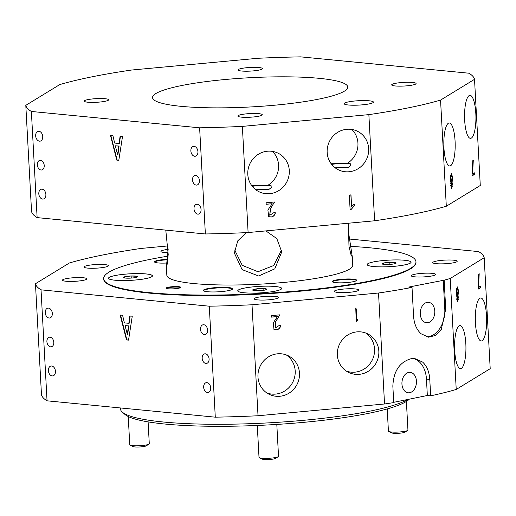 <?xml version="1.0" encoding="UTF-8"?>
<svg xmlns="http://www.w3.org/2000/svg" width="516" height="516" viewBox="0 0 516 516"><rect width="100%" height="100%" fill="white"/><g stroke="black" fill="none" stroke-linecap="round" stroke-linejoin="round"><path stroke-width="0.77" d="M457.711 295.668L457.034 298.429L457.621 300.377L458.337 297.693L457.711 295.668L457.24 295.674L456.615 296.952M457.389 288.567L456.544 291.482L457.311 294.004L458.06 291.043L457.389 288.567L456.918 288.573L456.073 290.856M52.193 375.912A5.012 3.47 -101.5 0 0 52.922 375.874A5.012 3.47 -101.5 0 0 55.412 370.791A5.012 3.47 -101.5 0 0 51.658 366.018A5.012 3.47 -101.5 0 0 50.929 366.057A5.012 3.47 -101.5 0 0 48.439 371.139A5.012 3.47 -101.5 0 0 52.193 375.912M50.613 346.842A4.889 3.386 -101.5 0 0 51.323 346.804A4.889 3.386 -101.5 0 0 53.754 341.844A4.889 3.386 -101.5 0 0 50.091 337.193A4.889 3.386 -101.5 0 0 49.381 337.225A4.889 3.386 -101.5 0 0 46.95 342.185A4.889 3.386 -101.5 0 0 50.613 346.842M49.059 318.011A5.012 3.47 -101.5 0 0 49.788 317.972A5.012 3.47 -101.5 0 0 52.277 312.889A5.012 3.47 -101.5 0 0 48.523 308.116A5.012 3.47 -101.5 0 0 47.794 308.155A5.012 3.47 -101.5 0 0 45.305 313.238A5.012 3.47 -101.5 0 0 49.059 318.011M207.464 392.534A5.012 3.47 -101.5 0 0 208.193 392.502A5.012 3.47 -101.5 0 0 210.683 387.419A5.012 3.47 -101.5 0 0 206.929 382.646A5.012 3.47 -101.5 0 0 206.2 382.678A5.012 3.47 -101.5 0 0 203.71 387.761A5.012 3.47 -101.5 0 0 207.464 392.534M205.89 363.464A4.889 3.386 -101.5 0 0 206.6 363.432A4.889 3.386 -101.5 0 0 209.032 358.472A4.889 3.386 -101.5 0 0 205.368 353.815A4.889 3.386 -101.5 0 0 204.659 353.847A4.889 3.386 -101.5 0 0 202.227 358.807A4.889 3.386 -101.5 0 0 205.89 363.464M204.33 334.632A5.012 3.47 -101.5 0 0 205.052 334.6A5.012 3.47 -101.5 0 0 207.548 329.511A5.012 3.47 -101.5 0 0 203.794 324.745A5.012 3.47 -101.5 0 0 203.065 324.777A5.012 3.47 -101.5 0 0 200.569 329.859A5.012 3.47 -101.5 0 0 204.33 334.632M409.304 399.158A144.17 21.556 176.9 0 1 368.747 413.303A144.17 21.556 176.9 0 1 222.673 426.3A144.17 21.556 176.9 0 1 124.885 414.374L122.344 412.149A146.615 21.924 -3.1 0 0 221.79 424.275A146.615 21.924 -3.1 0 0 370.34 411.058A146.615 21.924 -3.1 0 0 407.872 399.448M120.428 407.956L120.48 408.93A146.615 21.924 -3.1 0 0 122.344 412.149M168.177 249.344A12.216 1.825 -3.1 0 0 164.501 249.918A12.216 1.825 -3.1 0 0 160.928 251.415A12.216 1.825 -3.1 0 0 167.977 252.685M453.596 262.773A12.216 1.825 -3.1 0 0 457.176 261.27A12.216 1.825 -3.1 0 0 449.597 259.993A12.216 1.825 -3.1 0 0 436.349 261.096A12.216 1.825 -3.1 0 0 432.776 262.592A12.216 1.825 -3.1 0 0 440.348 263.87A12.216 1.825 -3.1 0 0 453.596 262.773M432.073 275.925A12.216 1.825 -3.1 0 0 435.652 274.428A12.216 1.825 -3.1 0 0 428.08 273.151A12.216 1.825 -3.1 0 0 414.825 274.254A12.216 1.825 -3.1 0 0 411.252 275.75A12.216 1.825 -3.1 0 0 418.824 277.028A12.216 1.825 -3.1 0 0 432.073 275.925M355.15 291.521A12.216 1.825 -3.1 0 0 358.723 290.024A12.216 1.825 -3.1 0 0 351.151 288.747A12.216 1.825 -3.1 0 0 337.903 289.844A12.216 1.825 -3.1 0 0 334.323 291.346A12.216 1.825 -3.1 0 0 341.902 292.624A12.216 1.825 -3.1 0 0 355.15 291.521M274.996 298.977A12.216 1.825 -3.1 0 0 278.575 297.48A12.216 1.825 -3.1 0 0 271.003 296.203A12.216 1.825 -3.1 0 0 257.755 297.3A12.216 1.825 -3.1 0 0 254.175 298.803A12.216 1.825 -3.1 0 0 261.747 300.08A12.216 1.825 -3.1 0 0 274.996 298.977M257.974 376.964A21.504 20.582 116.9 0 0 268.978 394.205A21.504 20.582 116.9 0 0 289.915 392.579A21.504 20.582 116.9 0 0 299.467 373.107A21.504 20.582 116.9 0 0 288.463 355.866A21.504 20.582 116.9 0 0 267.527 357.491A21.504 20.582 116.9 0 0 257.974 376.964M266.907 392.986A21.504 20.582 116.9 0 0 295.184 370.927A21.504 20.582 116.9 0 0 286.251 354.905M337.341 355.034A21.504 20.582 116.9 0 0 348.345 372.275A21.504 20.582 116.9 0 0 369.282 370.649A21.504 20.582 116.9 0 0 378.834 351.177A21.504 20.582 116.9 0 0 367.831 333.936A21.504 20.582 116.9 0 0 346.894 335.561A21.504 20.582 116.9 0 0 337.341 355.034M346.268 371.056A21.504 20.582 116.9 0 0 374.552 348.997A21.504 20.582 116.9 0 0 365.618 332.975M454.686 350.519A21.504 5.682 89.3 0 0 460.53 368.618A21.504 5.682 89.3 0 0 465.825 343.708A21.504 5.682 89.3 0 0 459.982 325.609A21.504 5.682 89.3 0 0 454.686 350.519M475.423 322.887A21.504 5.682 89.3 0 0 481.267 340.986A21.504 5.682 89.3 0 0 486.569 316.076A21.504 5.682 89.3 0 0 480.725 297.984A21.504 5.682 89.3 0 0 475.423 322.887M83.302 280.343A12.216 1.825 -3.1 0 0 86.875 278.846A12.216 1.825 -3.1 0 0 79.303 277.569A12.216 1.825 -3.1 0 0 66.054 278.666A12.216 1.825 -3.1 0 0 62.475 280.162A12.216 1.825 -3.1 0 0 70.053 281.439A12.216 1.825 -3.1 0 0 83.302 280.343M104.819 267.185A12.216 1.825 -3.1 0 0 108.399 265.688A12.216 1.825 -3.1 0 0 100.826 264.411A12.216 1.825 -3.1 0 0 87.578 265.514A12.216 1.825 -3.1 0 0 83.998 267.011A12.216 1.825 -3.1 0 0 91.571 268.288A12.216 1.825 -3.1 0 0 104.819 267.185M409.743 392.702A10.262 7.237 95.6 0 0 416.457 382.182A10.262 7.237 95.6 0 0 410.181 372.358A10.262 7.237 95.6 0 0 408.64 372.436A10.262 7.237 95.6 0 0 401.925 382.956A10.262 7.237 95.6 0 0 408.201 392.786A10.262 7.237 95.6 0 0 409.743 392.702M428.08 322.668A10.262 7.237 95.6 0 0 434.795 312.148A10.262 7.237 95.6 0 0 428.519 302.324A10.262 7.237 95.6 0 0 426.977 302.402A10.262 7.237 95.6 0 0 420.263 312.922A10.262 7.237 95.6 0 0 426.538 322.752A10.262 7.237 95.6 0 0 428.08 322.668M168.042 245.926L141.126 248.428A224.815 33.617 -3.1 0 0 69.434 262.96L35.462 283.729L41.474 394.708A224.815 33.617 -3.1 0 0 47.046 400.822L215.288 417.173L209.283 306.194A224.815 33.617 -3.1 0 0 252.014 304.775L258.026 415.754L384.536 403.989A224.815 33.617 -3.1 0 0 393.74 402.596L392.85 386.162C393.489 371.314 399.519 362.174 410.955 358.743L414.838 358.568L422.572 362.032C426.893 366.096 429.299 371.888 429.776 379.395L426.455 379.073A24.439 17.234 95.6 0 0 413.148 358.51M444.153 280.175L445.721 309.129L441.328 329.318L435.543 335.465L428.448 337.18L421.043 333.749C416.631 329.679 414.142 323.88 413.587 316.36L412.02 287.412L408.698 287.083L444.153 280.175A224.815 33.617 -3.1 0 0 450.216 278.479L456.228 389.457L490.2 368.688L484.189 257.71A224.815 33.617 -3.1 0 0 478.616 251.595L348.906 238.985M393.727 402.319L427.345 395.501L430.667 395.824L429.776 379.395M430.667 395.824A224.815 33.617 -3.1 0 0 456.228 389.457M450.216 278.479L484.189 257.71M458.124 294.591L457.595 301.905L456.086 290.263L457.402 286.909L458.505 290.682L458.124 294.591L457.653 294.597L458.221 296.7M478.035 287.754L478.719 274.041L479.209 273.744L478.5 287.38L480.409 286.212L480.493 287.741L478.113 289.192L478.035 287.754M384.536 403.989L378.525 293.011A224.815 33.617 -3.1 0 0 412.02 287.412M252.014 304.775L378.525 293.011M357.852 319.61L356.24 321.9L355.769 308L356.304 309.207L356.743 320.301L357.749 319.262L357.852 319.61L356.679 321.397M271.429 315.605L279.782 314.831L275.879 321.494L275.099 328.086L279.117 325.525L280.704 325.635C280.22 327.905 278.911 329.305 276.77 329.827L274.015 329.531L273.216 322.887L277.466 316.579L271.513 317.127L271.429 315.605M209.283 306.194L41.035 289.844L47.046 400.822M126.523 339.934L120.164 315.031L122.582 315.27L124.395 322.887L128.832 323.313L129.839 315.973L132.264 316.211L128.542 340.128L126.523 339.934L126.871 339.863L120.531 315.07M35.462 283.729A224.815 33.617 -3.1 0 0 41.035 289.844M215.288 417.173A224.815 33.617 -3.1 0 0 258.026 415.754M426.848 336.903A24.439 17.234 95.6 0 0 444.792 309.039L443.225 280.085M427.345 395.501L426.455 379.073M130.174 316.005L129.181 323.248L128.832 323.313M128.555 340.025L126.871 339.863M127.329 334.394L127.671 334.329L128.819 325.88L125.046 325.615L127.329 334.394L128.478 325.944L125.046 325.615M128.819 325.88L128.478 325.944M356.556 321.333L356.459 321.874M355.801 308.155L356.04 308.478M355.917 308.413L356.304 309.207M356.182 309.142L356.743 320.301M279.659 314.837L279.801 315.166M279.678 315.102L275.75 321.429L275.041 328.047M280.575 325.57C280.091 327.841 278.782 329.24 276.647 329.763L273.951 329.498M271.506 317.056L277.466 316.579M457.144 286.973L458.027 290.527M458.04 290.689L458.505 290.682M458.053 292.037L457.653 294.597M458.24 299.499L457.395 301.834M456.589 298.893L457.15 300.377L457.621 300.377M456.118 292.346L456.841 294.01L457.311 294.004M478.732 274.035L478.713 275.428M478.074 287.386L478.5 287.38M479.951 286.496L480.022 287.747L480.493 287.741M480.022 287.747L478.1 288.915M356.537 280.485A12.216 1.825 -3.1 0 0 344.359 279.556A12.216 1.825 -3.1 0 0 332.356 281.794M356.633 280.259A12.216 1.825 -3.1 0 0 356.633 280.24A12.216 1.825 -3.1 0 0 344.385 279.072A12.216 1.825 -3.1 0 0 332.233 281.543A12.216 1.825 -3.1 0 0 332.233 281.562A12.216 1.825 -3.1 0 0 344.482 282.729A12.216 1.825 -3.1 0 0 356.633 280.259M167.255 259.812A12.216 1.825 -3.1 0 0 154.606 262.083M167.313 259.322A12.216 1.825 -3.1 0 0 154.484 261.831A12.216 1.825 -3.1 0 0 154.484 261.844A12.216 1.825 -3.1 0 0 166.836 263.005M180.794 287.348A7.334 1.097 -3.1 0 0 180.794 287.341A7.334 1.097 -3.1 0 0 173.447 286.638A7.334 1.097 -3.1 0 0 166.152 288.122A7.334 1.097 -3.1 0 0 166.152 288.134A7.334 1.097 -3.1 0 0 173.499 288.831A7.334 1.097 -3.1 0 0 180.794 287.348M180.626 287.593A7.334 1.097 -3.1 0 0 173.44 287.122A7.334 1.097 -3.1 0 0 166.345 288.367M232.639 288.863A14.661 2.193 -3.1 0 0 232.639 288.844A14.661 2.193 -3.1 0 0 217.945 287.444A14.661 2.193 -3.1 0 0 203.356 290.411A14.661 2.193 -3.1 0 0 203.356 290.431A14.661 2.193 -3.1 0 0 218.055 291.83A14.661 2.193 -3.1 0 0 232.639 288.863M232.561 289.089A14.661 2.193 -3.1 0 0 217.907 287.934A14.661 2.193 -3.1 0 0 203.459 290.669M411.084 262.244A21.995 3.289 -3.1 0 0 389.141 260.109A21.995 3.289 -3.1 0 0 367.166 264.56A21.995 3.289 -3.1 0 0 367.444 265.076A21.995 3.289 -3.1 0 0 389.303 266.688A21.995 3.289 -3.1 0 0 410.859 262.721A21.995 3.289 -3.1 0 0 411.084 262.244M152.433 275.912A21.995 3.289 -3.1 0 0 130.49 273.777A21.995 3.289 -3.1 0 0 108.515 278.234A21.995 3.289 -3.1 0 0 108.792 278.743A21.995 3.289 -3.1 0 0 130.651 280.356A21.995 3.289 -3.1 0 0 152.207 276.395A21.995 3.289 -3.1 0 0 152.433 275.912M281.678 288.476A21.995 3.289 -3.1 0 0 259.729 286.341A21.995 3.289 -3.1 0 0 237.76 290.798A21.995 3.289 -3.1 0 0 238.037 291.308A21.995 3.289 -3.1 0 0 259.896 292.92A21.995 3.289 -3.1 0 0 281.452 288.954A21.995 3.289 -3.1 0 0 281.678 288.476M246.319 232.632L237.773 240.837L234.587 252.272L234.619 253.608L242.114 269.61L258.613 276.002L274.802 268.842L281.504 252.466L281.472 251.131L276.821 238.611L265.895 230.897M168.197 248.899L166.384 266.946L166.836 275.273A93.099 13.919 -3.1 0 0 260.148 284.161A93.099 13.919 -3.1 0 0 352.77 265.321A93.099 13.919 -3.1 0 0 352.763 265.205L352.318 256.987L348.003 228.84M348.371 223.222L348.99 246.267L350.919 254.433L352.318 256.987M166.391 267.056L167.307 263.728L168.203 254.42L165.784 230.123M415.961 261.78L415.986 262.263A156.393 23.388 176.9 0 1 415.993 262.463A156.393 23.388 176.9 0 1 260.406 294.107A156.393 23.388 176.9 0 1 103.664 279.175L103.639 278.692A156.393 23.388 -3.1 0 0 260.38 293.623A156.393 23.388 -3.1 0 0 415.967 261.986A156.393 23.388 -3.1 0 0 415.961 261.78A156.393 23.388 -3.1 0 0 350.158 246.351M167.668 256.207A156.393 23.388 -3.1 0 0 103.632 278.492A156.393 23.388 -3.1 0 0 103.639 278.692M234.703 250.028L242.236 265.327L257.974 271.726L273.803 265.476L281.401 250.228M128.232 416.502L129.768 444.792A9.772 1.464 -3.1 0 0 130.129 445.16L133.07 446.572A6.811 1.019 -3.1 0 0 135.676 446.991A6.811 1.019 -3.1 0 0 146.196 445.863L148.969 444.134A9.772 1.464 -3.1 0 0 149.285 443.734L148.105 421.882M130.129 445.16A9.772 1.464 -3.1 0 0 133.863 445.76A9.772 1.464 -3.1 0 0 147.479 444.695A9.772 1.464 -3.1 0 0 148.969 444.134M131.257 278.079L131.141 275.983A7.056 1.058 176.9 0 1 134.56 275.995A7.056 1.058 176.9 0 1 136.882 276.292A7.056 1.058 176.9 0 1 136.45 277.311A7.056 1.058 176.9 0 1 136.211 277.382A7.056 1.058 176.9 0 1 129.8 278.156A7.056 1.058 176.9 0 1 124.556 277.956A7.056 1.058 176.9 0 1 124.066 277.847A7.056 1.058 176.9 0 1 124.737 276.763L131.141 275.983L136.882 276.292L136.211 277.382M112.669 276.112A21.898 3.277 176.9 0 1 137.05 273.596A21.898 3.277 176.9 0 1 152.336 275.886A21.898 3.277 176.9 0 1 148.279 278.034A21.898 3.277 176.9 0 1 123.898 280.549A21.898 3.277 176.9 0 1 108.612 278.253A21.898 3.277 176.9 0 1 112.669 276.112M131.141 275.983A7.056 1.058 -3.1 0 0 124.737 276.763L124.066 277.847M124.801 278.001L124.737 276.763M387.219 408.93L388.419 431.124A9.772 1.464 -3.1 0 0 388.78 431.486L391.721 432.905A6.811 1.019 -3.1 0 0 394.327 433.324A6.811 1.019 -3.1 0 0 404.847 432.195L407.621 430.467A9.772 1.464 -3.1 0 0 407.943 430.067L406.389 401.442M388.78 431.486A9.772 1.464 -3.1 0 0 392.515 432.086A9.772 1.464 -3.1 0 0 406.131 431.021A9.772 1.464 -3.1 0 0 407.621 430.467M388.451 264.489A7.056 1.058 176.9 0 1 385.039 264.476A7.056 1.058 176.9 0 1 383.214 264.289A7.056 1.058 176.9 0 1 382.717 264.179A7.056 1.058 176.9 0 1 383.388 263.096A7.056 1.058 176.9 0 1 389.793 262.315A7.056 1.058 176.9 0 1 395.533 262.625A7.056 1.058 176.9 0 1 395.101 263.644A7.056 1.058 176.9 0 1 394.863 263.708A7.056 1.058 -3.1 0 1 388.451 264.489M406.93 264.36A21.898 3.277 176.9 0 1 382.55 266.875A21.898 3.277 176.9 0 1 367.263 264.585A21.898 3.277 176.9 0 1 371.32 262.444A21.898 3.277 176.9 0 1 395.701 259.929A21.898 3.277 176.9 0 1 410.988 262.218A21.898 3.277 176.9 0 1 406.93 264.36M382.717 264.179L383.388 263.096L389.793 262.315L395.533 262.625L394.863 263.708M389.909 264.411L389.793 262.315M383.452 264.327L383.388 263.096M257.284 425.468L259.013 457.357A9.772 1.464 -3.1 0 0 259.374 457.718L262.315 459.137A6.811 1.019 -3.1 0 0 267.694 459.582A6.811 1.019 -3.1 0 0 274.402 458.814A6.811 1.019 -3.1 0 0 275.441 458.427L278.214 456.699A9.772 1.464 -3.1 0 0 278.53 456.299L276.808 424.436M259.374 457.718A9.772 1.464 -3.1 0 0 263.108 458.318A9.772 1.464 -3.1 0 0 276.724 457.26A9.772 1.464 -3.1 0 0 278.214 456.699M254.253 290.592L252.705 289.908A7.056 1.058 176.9 0 1 253.982 289.328A7.056 1.058 176.9 0 1 256.794 288.831A7.056 1.058 176.9 0 1 263.805 288.56A7.056 1.058 176.9 0 1 266.727 289.366A7.056 1.058 176.9 0 1 265.695 289.876A7.056 1.058 176.9 0 1 262.644 290.444A7.056 1.058 176.9 0 1 255.633 290.714A7.056 1.058 -3.1 0 1 253.801 290.521A7.056 1.058 -3.1 0 1 252.705 289.908L256.794 288.831L263.805 288.56L266.727 289.366L265.359 289.96M247.035 292.978A21.898 3.277 176.9 0 1 237.857 290.818A21.898 3.277 176.9 0 1 249.621 287.264A21.898 3.277 176.9 0 1 272.403 286.296A21.898 3.277 176.9 0 1 281.581 288.45A21.898 3.277 176.9 0 1 269.81 292.011A21.898 3.277 176.9 0 1 247.035 292.978M263.895 290.263L263.805 288.56M256.897 290.753L256.794 288.831M451.79 182.303L451.113 185.057L451.7 187.005L452.416 184.322L451.79 182.303L451.319 182.303L450.694 183.58M451.468 175.195L450.623 178.11L451.39 180.632L452.139 177.672L451.468 175.195L450.997 175.201L450.152 177.485M258.884 70.118A12.216 1.825 -3.1 0 0 262.463 68.622A12.216 1.825 -3.1 0 0 254.885 67.344A12.216 1.825 -3.1 0 0 241.636 68.441A12.216 1.825 -3.1 0 0 238.063 69.937A12.216 1.825 -3.1 0 0 245.635 71.214A12.216 1.825 -3.1 0 0 258.884 70.118M412.516 85.05A12.216 1.825 -3.1 0 0 416.09 83.553A12.216 1.825 -3.1 0 0 408.517 82.276A12.216 1.825 -3.1 0 0 395.269 83.373A12.216 1.825 -3.1 0 0 391.689 84.876A12.216 1.825 -3.1 0 0 399.268 86.153A12.216 1.825 -3.1 0 0 412.516 85.05M105.058 101.304A12.216 1.825 -3.1 0 0 108.637 99.801A12.216 1.825 -3.1 0 0 101.065 98.524A12.216 1.825 -3.1 0 0 87.817 99.627A12.216 1.825 -3.1 0 0 84.237 101.123A12.216 1.825 -3.1 0 0 91.809 102.4A12.216 1.825 -3.1 0 0 105.058 101.304M258.69 116.235A12.216 1.825 -3.1 0 0 262.27 114.739A12.216 1.825 -3.1 0 0 254.698 113.462A12.216 1.825 -3.1 0 0 241.449 114.558A12.216 1.825 -3.1 0 0 237.87 116.055A12.216 1.825 -3.1 0 0 245.442 117.332A12.216 1.825 -3.1 0 0 258.69 116.235M37.126 217.617A224.815 33.617 176.9 0 1 31.547 211.502L25.8 105.348L59.772 84.579A224.815 33.617 176.9 0 1 91.526 76.916A224.815 33.617 176.9 0 1 131.464 70.047L257.974 58.282A224.815 33.617 176.9 0 1 300.712 56.863L468.954 73.214A224.815 33.617 176.9 0 1 474.527 79.329L440.554 100.098L446.308 206.252A224.815 33.617 176.9 0 1 374.616 220.784L368.863 114.629L242.359 126.394L248.106 232.548A224.815 33.617 176.9 0 1 205.368 233.967L37.126 217.617L31.373 111.462L199.621 127.813L205.368 233.967M181.193 85.63A97.743 14.616 176.9 0 1 287.18 76.832A97.743 14.616 176.9 0 1 347.765 87.049A97.743 14.616 176.9 0 1 319.14 99.04A97.743 14.616 176.9 0 1 213.147 107.844A97.743 14.616 176.9 0 1 152.562 97.627A97.743 14.616 176.9 0 1 181.193 85.63M289.289 170.525A21.504 20.582 116.9 0 0 278.285 153.284A21.504 20.582 116.9 0 0 257.349 154.916A21.504 20.582 116.9 0 0 247.796 174.389A21.504 20.582 116.9 0 0 258.8 191.63A21.504 20.582 116.9 0 0 279.736 189.998A21.504 20.582 116.9 0 0 289.289 170.525M251.795 185.67L267.714 185.399A21.504 20.582 116.9 0 0 278.575 165.081A21.504 20.582 116.9 0 0 272.506 151.401M368.656 148.595A21.504 20.582 116.9 0 0 357.653 131.354A21.504 20.582 116.9 0 0 336.716 132.98A21.504 20.582 116.9 0 0 327.163 152.452A21.504 20.582 116.9 0 0 338.167 169.693A21.504 20.582 116.9 0 0 359.104 168.068A21.504 20.582 116.9 0 0 368.656 148.595M331.162 163.74L347.081 163.462A21.504 20.582 116.9 0 0 357.943 143.151A21.504 20.582 116.9 0 0 351.873 129.464M455.073 141.074A21.504 5.682 89.3 0 0 449.23 122.976A21.504 5.682 89.3 0 0 443.928 147.886A21.504 5.682 89.3 0 0 449.771 165.978A21.504 5.682 89.3 0 0 455.073 141.074M475.81 113.443A21.504 5.682 89.3 0 0 469.966 95.344A21.504 5.682 89.3 0 0 464.671 120.254A21.504 5.682 89.3 0 0 470.515 138.346A21.504 5.682 89.3 0 0 475.81 113.443M194.667 156.251A5.012 3.47 -101.5 0 0 195.396 156.219A5.012 3.47 -101.5 0 0 197.886 151.13A5.012 3.47 -101.5 0 0 194.132 146.363A5.012 3.47 -101.5 0 0 193.403 146.396A5.012 3.47 -101.5 0 0 190.914 151.478A5.012 3.47 -101.5 0 0 194.667 156.251M196.228 185.083A4.889 3.386 -101.5 0 0 196.938 185.05A4.889 3.386 -101.5 0 0 199.37 180.09A4.889 3.386 -101.5 0 0 195.706 175.434A4.889 3.386 -101.5 0 0 194.996 175.466A4.889 3.386 -101.5 0 0 192.565 180.426A4.889 3.386 -101.5 0 0 196.228 185.083M197.802 214.153A5.012 3.47 -101.5 0 0 198.531 214.121A5.012 3.47 -101.5 0 0 201.021 209.038A5.012 3.47 -101.5 0 0 197.267 204.265A5.012 3.47 -101.5 0 0 196.538 204.297A5.012 3.47 -101.5 0 0 194.048 209.386A5.012 3.47 -101.5 0 0 197.802 214.153M39.474 141.165A5.012 3.47 -101.5 0 0 40.203 141.132A5.012 3.47 -101.5 0 0 42.699 136.05A5.012 3.47 -101.5 0 0 38.939 131.277A5.012 3.47 -101.5 0 0 38.216 131.309A5.012 3.47 -101.5 0 0 35.72 136.392A5.012 3.47 -101.5 0 0 39.474 141.165M41.035 169.996A4.889 3.386 -101.5 0 0 41.744 169.964A4.889 3.386 -101.5 0 0 44.176 165.004A4.889 3.386 -101.5 0 0 40.512 160.347A4.889 3.386 -101.5 0 0 39.803 160.379A4.889 3.386 -101.5 0 0 37.371 165.339A4.889 3.386 -101.5 0 0 41.035 169.996M42.615 199.066A5.012 3.47 -101.5 0 0 43.338 199.034A5.012 3.47 -101.5 0 0 45.834 193.952A5.012 3.47 -101.5 0 0 42.073 189.179A5.012 3.47 -101.5 0 0 41.351 189.211A5.012 3.47 -101.5 0 0 38.855 194.3A5.012 3.47 -101.5 0 0 42.615 199.066M369.146 103.903A14.661 2.193 -3.1 0 0 373.436 102.104A14.661 2.193 -3.1 0 0 364.348 100.575A14.661 2.193 -3.1 0 0 348.455 101.891A14.661 2.193 -3.1 0 0 344.159 103.69A14.661 2.193 -3.1 0 0 353.247 105.225A14.661 2.193 -3.1 0 0 369.146 103.903M347.081 163.462L350.222 163.624L350.796 165.565L348.423 167.39L335.155 167.803M331.691 164.43A12.216 1.825 176.9 0 1 350.687 163.991M267.714 185.399L270.855 185.554L271.429 187.495L269.055 189.32L255.794 189.74M252.324 186.36A12.216 1.825 176.9 0 1 271.319 185.921M472.114 174.382L472.798 160.676L473.288 160.373L472.579 174.015L474.488 172.847L474.572 174.369L472.192 175.821L472.114 174.382M446.308 206.252L480.28 185.483L474.527 79.329M452.203 181.219L451.674 188.54L450.165 176.898L451.481 173.537L452.584 177.31L452.203 181.219L451.732 181.226L452.3 183.328M374.616 220.784L248.106 232.548M349.319 195.035L350.977 194.88L351.609 206.561L354.221 204.194L354.311 205.8L351.106 209.502L350.112 209.593L349.319 195.035M266.114 202.775L274.467 201.995L270.558 208.664L269.784 215.249L273.796 212.695L275.383 212.805C274.899 215.075 273.59 216.475 271.455 216.997L268.694 216.694L267.894 210.057L272.151 203.743L266.192 204.297L266.114 202.775M116.784 160.115L110.424 135.211L112.843 135.45L114.662 143.061L119.099 143.493L120.105 136.153L122.524 136.392L118.803 160.308L116.784 160.115L117.132 160.044L110.792 135.25M31.373 111.462A224.815 33.617 176.9 0 1 25.8 105.348M242.359 126.394A224.815 33.617 176.9 0 1 199.621 127.813M440.554 100.098A224.815 33.617 176.9 0 1 368.863 114.629M120.434 136.185L119.441 143.429L119.099 143.493M118.822 160.205L117.132 160.044M117.59 154.574L117.938 154.51L119.08 146.06L115.307 145.796L117.59 154.574L118.738 146.125L115.307 145.796M119.08 146.06L118.738 146.125M350.854 194.893L351.609 206.561M354.105 204.278L354.311 205.8M354.182 205.736L351.106 209.502M350.977 209.438L350.106 209.515M274.344 202.008L274.486 202.337M274.357 202.272L270.436 208.599L269.72 215.217M275.254 212.74C274.776 215.011 273.467 216.41 271.326 216.933L268.63 216.662M266.192 204.22L272.151 203.743M472.811 160.663L472.791 162.056M472.153 174.015L472.579 174.015M474.03 173.124L474.101 174.376L474.572 174.369M474.101 174.376L472.179 175.55M451.223 173.602L452.106 177.156M452.119 177.317L452.584 177.31M452.132 178.671L451.732 181.226M452.319 186.134L451.474 188.469M450.668 185.521L451.229 187.011L451.7 187.005M450.197 178.975L450.92 180.639L451.39 180.632M445.721 309.129L444.792 309.039"/></g></svg>
